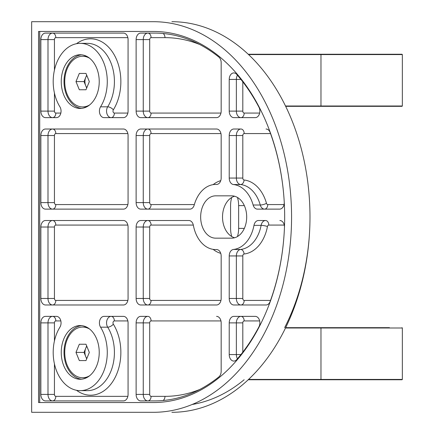 <?xml version="1.0" encoding="UTF-8"?>
<svg xmlns="http://www.w3.org/2000/svg" width="434" height="434" viewBox="0 0 434 434"><rect width="100%" height="100%" fill="white"/><g stroke="black" fill="none" stroke-linecap="round" stroke-linejoin="round"><path stroke-width="0.65" d="M153.473 21.7L31.655 21.7L31.655 412.3L153.473 412.3A195.3 138.099 -90 0 0 291.572 217A195.3 138.099 -90 0 0 153.473 21.7L63.711 21.7M153.473 412.3L63.711 412.3M231.729 197.47A21.157 14.962 90 0 0 230.579 205.607L230.579 228.392A21.157 14.962 90 0 0 231.729 236.53M237.485 236.53A21.157 14.962 90 0 0 238.635 228.392L238.635 205.607A21.157 14.962 90 0 0 237.485 197.47M81.619 54.809A26.854 18.988 -90 0 0 64.01 81.592A26.854 18.988 -90 0 0 81.619 108.375M61.248 81.592A26.854 18.988 90 0 1 80.236 54.738A26.854 18.988 90 0 1 99.229 81.592A26.854 18.988 90 0 1 80.236 108.446A26.854 18.988 90 0 1 61.248 81.592M81.619 325.625A26.854 18.988 -90 0 0 64.01 352.408A26.854 18.988 -90 0 0 81.619 379.191M61.248 352.408A26.854 18.988 90 0 1 80.236 325.554A26.854 18.988 90 0 1 99.229 352.408A26.854 18.988 90 0 1 80.236 379.262A26.854 18.988 90 0 1 61.248 352.408M234.61 237.761A21.157 14.962 90 0 1 222.523 217A21.157 14.962 90 0 1 234.61 196.239M215.622 238.157A21.157 14.962 90 0 1 200.66 217A21.157 14.962 90 0 1 215.622 195.843L231.729 195.843A21.157 14.962 90 0 1 246.691 217A21.157 14.962 90 0 1 231.729 238.157L215.622 238.157M153.473 402.535A185.535 131.193 -90 0 0 284.666 217A185.535 131.193 -90 0 0 153.473 31.465L38.555 31.465L38.555 402.535L153.473 402.535M192.143 404.488A188.79 133.493 90 0 0 244.147 379.75M284.644 327.67A188.79 133.493 90 0 0 309.984 217A195.3 138.099 -90 0 0 171.891 21.7M171.891 412.3A195.3 138.099 -90 0 0 309.984 217M216.566 316.375A6.51 4.606 90 0 1 221.166 322.885L221.166 371.26A6.51 4.606 90 0 1 218.839 376.924A183.907 130.043 90 0 1 154.629 400.907L140.724 400.907A6.51 4.606 90 0 1 136.124 394.397L143.258 394.397L143.258 322.885A6.51 4.606 90 0 1 147.864 316.375L140.724 316.375A6.51 4.606 90 0 0 136.124 322.885L136.124 394.397M128.068 298.473A6.51 4.606 90 0 1 123.462 304.983L45.461 304.983A6.51 4.606 90 0 1 40.861 298.473L40.861 227.025A6.51 4.606 90 0 1 45.461 220.515L123.462 220.515A6.51 4.606 90 0 1 128.068 227.025L128.068 298.473M80.236 43.346A38.246 27.044 90 0 0 55.601 65.816A38.246 27.044 90 0 0 59.914 106.818A6.51 4.606 90 0 1 60.646 113.8A6.51 4.606 90 0 1 56.453 117.625L45.461 117.625A6.51 4.606 90 0 1 40.861 111.115L40.861 39.602A6.51 4.606 90 0 1 45.461 33.093L123.462 33.093A6.51 4.606 90 0 1 128.068 39.602L128.068 111.115A6.51 4.606 90 0 1 123.462 117.625L104.024 117.625A6.51 4.606 90 0 1 99.831 113.8A6.51 4.606 90 0 1 100.563 106.818L107.697 106.818A38.246 27.044 -90 0 0 112.01 65.816A38.246 27.044 -90 0 0 87.375 43.346L80.236 43.346A38.246 27.044 90 0 1 104.871 65.816A38.246 27.044 90 0 1 100.563 106.818M259.662 320.932L244.185 320.932A4.557 3.222 90 0 0 240.962 316.375L255.268 316.375A6.51 4.606 90 0 1 259.386 319.961A6.51 4.606 90 0 1 258.962 326.769A183.907 130.043 90 0 1 236.736 359.612A6.51 4.606 90 0 1 233.828 361.077A6.51 4.606 90 0 1 229.223 354.567L236.362 354.567L236.362 322.885L242.807 322.885L242.807 352.169M240.962 316.375A6.51 4.606 90 0 0 236.362 322.885L229.223 322.885L229.223 354.567M229.223 322.885A6.51 4.606 90 0 1 233.828 316.375L255.268 316.375M220.955 133.574L151.086 133.574A4.557 3.222 -90 0 0 147.864 129.017A6.51 4.606 90 0 0 143.258 135.527L136.124 135.527A6.51 4.606 90 0 1 140.724 129.017L216.566 129.017A6.51 4.606 90 0 1 221.166 135.527L221.166 177.94A6.51 4.606 90 0 1 216.566 184.45L215.622 184.45A32.55 23.018 90 0 0 194.22 205.011A6.51 4.606 90 0 1 189.94 209.123L140.724 209.123A6.51 4.606 90 0 1 136.124 202.613L143.258 202.613L143.258 135.527L149.703 135.527L149.703 202.613A1.953 1.383 -90 0 0 151.086 204.566L194.351 204.566M136.124 135.527L136.124 202.613M266.481 203.334A4.557 1.188 -15.7 0 1 260.264 205.011A32.55 23.018 -90 0 0 240.615 184.542L233.481 184.542A6.51 4.606 90 0 1 229.223 178.054L236.362 178.054L236.362 135.527L242.807 135.527L242.807 178.054A1.953 1.383 -90 0 0 244.082 180.001A37.107 26.241 90 0 1 266.481 203.334A1.953 1.383 -90 0 0 267.767 204.566L284.042 204.566M229.223 135.527A6.51 4.606 90 0 1 233.828 129.017L240.962 129.017A6.51 4.606 90 0 0 236.362 135.527L229.223 135.527L229.223 178.054M266.053 129.017A6.51 4.606 90 0 1 270.143 132.538A183.907 130.043 90 0 1 284.243 202.087A6.51 4.606 90 0 1 279.653 209.123L257.411 209.123A6.51 4.606 90 0 1 253.131 205.011L260.264 205.011A6.51 4.606 90 0 0 264.545 209.123A4.557 3.222 -90 0 0 267.767 204.566M233.481 184.542A32.55 23.018 90 0 1 253.131 205.011M284.254 225.072L268.782 225.072A1.953 1.383 -90 0 0 267.447 226.526A37.107 26.241 90 0 1 244.082 253.998A1.953 1.383 -90 0 0 242.807 255.946L242.807 298.473L236.362 298.473L236.362 255.946L229.223 255.946A6.51 4.606 90 0 1 233.481 249.458L240.615 249.458A32.55 23.018 -90 0 0 261.111 225.354A6.51 4.606 90 0 1 265.559 220.515L258.425 220.515A6.51 4.606 90 0 0 253.977 225.354A32.55 23.018 90 0 1 233.481 249.458M279.865 220.515A6.51 4.606 90 0 1 284.46 227.394A183.907 130.043 90 0 1 270.143 301.462A6.51 4.606 90 0 1 266.053 304.983L233.828 304.983A6.51 4.606 90 0 1 229.223 298.473L236.362 298.473A6.51 4.606 90 0 0 240.962 304.983A4.557 3.222 90 0 0 244.185 300.426L270.518 300.426M229.223 255.946L229.223 298.473M39.706 31.465L39.706 402.535M216.566 249.55L215.622 249.55L216.566 249.55A6.51 4.606 90 0 1 221.166 256.06L221.166 298.473A6.51 4.606 90 0 1 216.566 304.983L140.724 304.983A6.51 4.606 90 0 1 136.124 298.473L143.258 298.473L143.258 227.025L149.703 227.025L149.703 298.473A1.953 1.383 -90 0 0 151.086 300.426L220.955 300.426M193.314 225.072L151.086 225.072A4.557 3.222 -90 0 0 147.864 220.515A6.51 4.606 90 0 0 143.258 227.025L136.124 227.025L136.124 298.473M136.124 227.025A6.51 4.606 90 0 1 140.724 220.515L188.926 220.515A6.51 4.606 90 0 1 193.374 225.354A32.55 23.018 90 0 0 215.622 249.55M237.452 75.223A6.51 4.606 90 0 0 236.362 79.433L229.223 79.433A6.51 4.606 90 0 1 233.828 72.923A6.51 4.606 90 0 1 236.736 74.388A183.907 130.043 90 0 1 258.962 107.231A6.51 4.606 90 0 1 259.386 114.039A6.51 4.606 90 0 1 255.268 117.625L233.828 117.625A6.51 4.606 90 0 1 229.223 111.115L236.362 111.115L236.362 79.433L240.935 79.433M229.223 79.433L229.223 111.115M199.759 44.523A179.351 126.82 -90 0 0 164.985 37.65L151.086 37.65A4.557 3.222 -90 0 0 147.864 33.093A6.51 4.606 90 0 0 143.258 39.602L136.124 39.602A6.51 4.606 90 0 1 140.724 33.093L154.629 33.093A183.907 130.043 90 0 1 218.839 57.076A6.51 4.606 90 0 1 221.166 62.74L221.166 111.115A6.51 4.606 90 0 1 216.566 117.625L140.724 117.625A6.51 4.606 90 0 1 136.124 111.115L143.258 111.115L143.258 39.602L149.703 39.602L149.703 111.115A1.953 1.383 -90 0 0 151.086 113.068L220.955 113.068M136.124 39.602L136.124 111.115M45.461 209.123A6.51 4.606 90 0 1 40.861 202.613L40.861 135.527A6.51 4.606 90 0 1 45.461 129.017L123.462 129.017A6.51 4.606 90 0 1 128.068 135.527L128.068 202.613A6.51 4.606 90 0 1 123.462 209.123L45.461 209.123M100.563 327.182A6.51 4.606 90 0 1 99.831 320.2A6.51 4.606 90 0 1 104.024 316.375L123.462 316.375A6.51 4.606 90 0 1 128.068 322.885L128.068 394.397A6.51 4.606 90 0 1 123.462 400.907L45.461 400.907A6.51 4.606 90 0 1 40.861 394.397L40.861 322.885A6.51 4.606 90 0 1 45.461 316.375L56.453 316.375A6.51 4.606 90 0 1 60.646 320.2A6.51 4.606 90 0 1 59.914 327.182A38.246 27.044 90 0 0 55.601 368.184A38.246 27.044 90 0 0 80.236 390.654A38.246 27.044 90 0 0 104.871 368.184A38.246 27.044 90 0 0 100.563 327.182L107.697 327.182A6.51 4.606 90 0 1 106.965 320.2A6.51 4.606 90 0 1 111.158 316.375L123.462 316.375M189.94 209.123L147.864 209.123A6.51 4.606 90 0 1 143.258 202.613L149.703 202.613M216.566 184.45L215.622 184.45M216.566 304.983L147.864 304.983A6.51 4.606 90 0 1 143.258 298.473L149.703 298.473M216.566 117.625L147.864 117.625A4.557 3.222 90 0 0 151.086 113.068M127.856 225.072L55.818 225.072A4.557 3.222 90 0 0 52.595 220.515L123.462 220.515M123.462 304.983L52.595 304.983A4.557 3.222 90 0 0 55.818 300.426L127.856 300.426M266.053 304.983L240.962 304.983M54.44 93.066L54.44 111.115A1.953 1.383 -90 0 0 55.818 113.068A4.557 3.222 90 0 1 52.595 117.625L56.453 117.625M248.573 379.424L402.345 379.424L402.02 379.75L248.226 379.75M389.444 327.67L320.97 327.67L389.444 327.67M285.675 327.67L320.97 327.67L320.97 327.995L285.518 327.995M285.518 106.004L402.345 106.004L402.02 106.33L285.675 106.33M248.226 54.25L402.02 54.25L402.345 54.575L248.573 54.575M89.616 329.059A25.34 17.919 -90 0 0 82.655 327.068A25.34 17.919 -90 0 0 64.737 352.408A25.34 17.919 -90 0 0 82.655 377.748A25.34 17.919 -90 0 0 89.616 375.757M85.992 360.578L79.319 360.578L75.983 352.408L79.319 344.238L85.992 344.238L89.323 352.408L85.992 360.578L79.319 360.578M87.31 327.486A25.34 17.919 -90 0 0 84.071 327.068L82.655 327.068M82.655 377.748L84.071 377.748A25.34 17.919 -90 0 0 87.31 377.33M86.681 358.88L84.039 352.408L75.983 352.408M84.039 352.408L86.681 345.936M85.992 344.238L79.319 344.238M86.843 346.337A8.17 5.778 -90 0 0 85.704 348.323A8.17 5.778 -90 0 0 85.704 356.493A8.17 5.778 -90 0 0 86.843 358.479M89.616 58.243A25.34 17.919 -90 0 0 82.655 56.252A25.34 17.919 -90 0 0 67.134 94.265A25.34 17.919 -90 0 0 82.655 106.932A25.34 17.919 -90 0 0 89.616 104.941M75.983 81.592L79.319 73.422L85.992 73.422L89.323 81.592L85.992 89.762L79.319 89.762L75.983 81.592L84.039 81.592L86.681 75.12M82.655 106.932L84.071 106.932A25.34 17.919 -90 0 0 87.31 106.514M87.31 56.67A25.34 17.919 -90 0 0 84.071 56.252L82.655 56.252M85.992 73.422L79.319 73.422M85.992 89.762L79.319 89.762M86.681 88.064L84.039 81.592M86.843 75.521A8.17 5.778 -90 0 0 85.704 77.507A8.17 5.778 -90 0 0 85.704 85.677A8.17 5.778 -90 0 0 86.843 87.663M238.635 205.607L244.337 205.607M238.635 228.392L244.337 228.392M270.518 133.574L244.185 133.574A1.953 1.383 -90 0 0 242.807 135.527M240.962 129.017A4.557 3.222 -90 0 1 244.185 133.574M244.082 180.001A4.557 3.212 96.1 0 1 240.615 184.542A6.51 4.606 90 0 1 236.362 178.054L242.807 178.054M151.086 133.574A1.953 1.383 -90 0 0 149.703 135.527M213.137 184.64A37.107 26.241 90 0 1 220.754 180.636M151.086 204.566A4.557 3.222 -90 0 1 147.864 209.123M220.754 253.364A37.107 26.241 90 0 1 213.137 249.36M151.086 225.072A1.953 1.383 -90 0 0 149.703 227.025M151.086 300.426A4.557 3.222 -90 0 1 147.864 304.983M244.185 320.932A1.953 1.383 -90 0 0 242.807 322.885M237.452 358.777A6.51 4.606 90 0 1 236.362 354.567L240.935 354.567M242.807 81.831L242.807 111.115A1.953 1.383 -90 0 0 244.185 113.068L259.662 113.068M244.185 113.068A4.557 3.222 90 0 1 240.962 117.625A6.51 4.606 90 0 1 236.362 111.115L242.807 111.115M151.086 37.65A1.953 1.383 -90 0 0 149.703 39.602M163.059 33.478A4.557 3.222 -90 0 1 164.985 37.65M147.864 117.625A6.51 4.606 90 0 1 143.258 111.115L149.703 111.115M127.856 37.65L55.818 37.65A1.953 1.383 -90 0 0 54.44 39.602L54.44 70.118M55.818 113.068L60.841 113.068L55.818 113.068M76.503 43.715A42.803 30.266 90 0 1 114.364 55.096A42.803 30.266 90 0 1 113.345 109.829A1.953 1.383 -90 0 0 113.122 111.923A1.953 1.383 -90 0 0 114.381 113.068L127.856 113.068M114.381 113.068A4.557 3.222 -90 0 1 111.158 117.625A6.51 4.606 90 0 1 106.965 113.8A6.51 4.606 90 0 1 107.697 106.818A4.557 2.127 31.8 0 1 113.345 109.829M52.595 117.625A6.51 4.606 90 0 1 47.995 111.115L47.995 39.602A6.51 4.606 90 0 1 52.595 33.093A4.557 3.222 -90 0 1 55.818 37.65M40.861 39.602L54.44 39.602M40.861 111.115L54.44 111.115M127.856 133.574L55.818 133.574A1.953 1.383 -90 0 0 54.44 135.527L54.44 202.613A1.953 1.383 -90 0 0 55.818 204.566L127.856 204.566M55.818 133.574A4.557 3.222 90 0 0 52.595 129.017A6.51 4.606 90 0 0 47.995 135.527L54.44 135.527M55.818 204.566A4.557 3.222 90 0 1 52.595 209.123A6.51 4.606 90 0 1 47.995 202.613L47.995 135.527L40.861 135.527M40.861 202.613L54.44 202.613M55.818 225.072A1.953 1.383 -90 0 0 54.44 227.025L54.44 298.473A1.953 1.383 -90 0 0 55.818 300.426M52.595 304.983A6.51 4.606 90 0 1 47.995 298.473L47.995 227.025L54.44 227.025M40.861 298.473L54.44 298.473M40.861 227.025L47.995 227.025A6.51 4.606 90 0 1 52.595 220.515M60.841 320.932L55.818 320.932A1.953 1.383 -90 0 0 54.44 322.885L54.44 340.934M54.44 363.882L54.44 394.397A1.953 1.383 -90 0 0 55.818 396.351L127.856 396.351M127.856 320.932L114.381 320.932A1.953 1.383 -90 0 0 113.122 322.077A1.953 1.383 -90 0 0 113.345 324.171A42.803 30.266 90 0 1 114.364 378.904A42.803 30.266 90 0 1 76.503 390.285M80.236 390.654L87.375 390.654A38.246 27.044 -90 0 0 112.01 368.184A38.246 27.044 -90 0 0 107.697 327.182A4.557 2.127 -31.8 0 0 113.345 324.171M111.158 316.375A4.557 3.222 -90 0 1 114.381 320.932M54.44 394.397L47.995 394.397A6.51 4.606 90 0 0 52.595 400.907A4.557 3.222 90 0 0 55.818 396.351M40.861 394.397L47.995 394.397L47.995 322.885A6.51 4.606 90 0 1 52.595 316.375A4.557 3.222 90 0 1 55.818 320.932M54.44 322.885L40.861 322.885M220.955 320.932L151.086 320.932A1.953 1.383 -90 0 0 149.703 322.885L149.703 394.397A1.953 1.383 -90 0 0 151.086 396.351L164.985 396.351A179.351 126.82 -90 0 0 199.759 389.477M163.059 400.522A4.557 3.222 90 0 0 164.985 396.351M151.086 320.932A4.557 3.222 90 0 0 147.864 316.375M149.703 394.397L143.258 394.397A6.51 4.606 90 0 0 147.864 400.907A4.557 3.222 -90 0 0 151.086 396.351M149.703 322.885L136.124 322.885M242.807 298.473A1.953 1.383 -90 0 0 244.185 300.426M242.807 255.946L236.362 255.946A6.51 4.606 90 0 1 240.615 249.458A4.557 3.212 83.9 0 1 244.082 253.998M268.782 225.072A4.557 3.222 90 0 0 265.559 220.515M267.447 226.526A4.557 0.825 10.6 0 0 261.111 225.354L253.977 225.354M320.97 379.75L320.97 327.995L402.345 327.995L402.02 327.67M320.97 106.33L320.97 54.25M402.345 379.424L402.345 327.995M402.345 106.004L402.345 54.575"/></g></svg>
